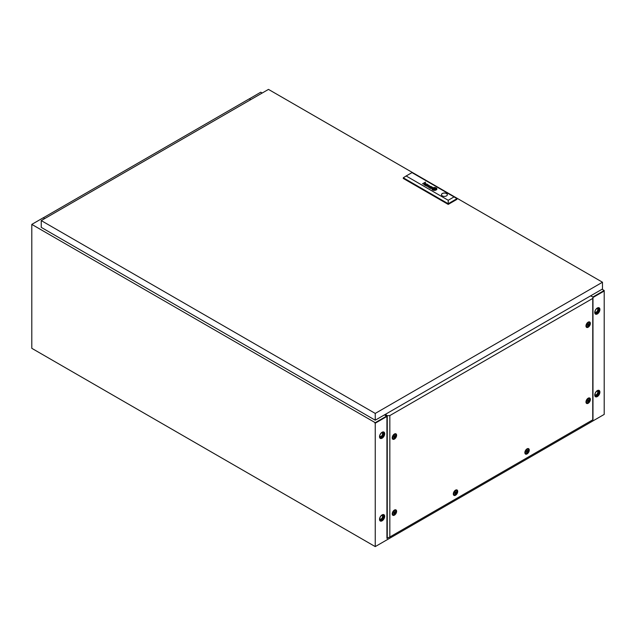 <?xml version="1.0" encoding="UTF-8"?>
<svg xmlns="http://www.w3.org/2000/svg" width="636" height="636" viewBox="0 0 636 636"><rect width="100%" height="100%" fill="white"/><g stroke="black" fill="none" stroke-linecap="round" stroke-linejoin="round"><path stroke-width="0.95" d="M382.109 514.882A3.641 2.107 -60 0 1 383.929 514.699A3.641 2.107 -60 0 1 384.486 517.617A3.641 2.107 -60 0 1 382.109 520.828A3.641 2.107 -60 0 1 380.288 521.011A3.641 2.107 -60 0 1 379.732 518.086A3.641 2.107 -60 0 1 382.109 514.882M383.707 514.596A3.641 2.107 -60 0 1 383.993 517.569A3.641 2.107 -60 0 1 381.68 520.582A3.641 2.107 -60 0 1 380.082 520.86M382.109 432.257A3.641 2.107 -60 0 1 383.929 432.083A3.641 2.107 -60 0 1 384.486 435A3.641 2.107 -60 0 1 382.109 438.212A3.641 2.107 -60 0 1 380.288 438.387A3.641 2.107 -60 0 1 379.732 435.469A3.641 2.107 -60 0 1 382.109 432.257M383.707 431.979A3.641 2.107 -60 0 1 383.993 434.945A3.641 2.107 -60 0 1 381.68 437.958A3.641 2.107 -60 0 1 380.082 438.244M597.331 396.57A3.641 2.107 120 0 0 599.708 393.358A3.641 2.107 120 0 0 599.152 390.44A3.641 2.107 120 0 0 597.331 390.623A3.641 2.107 120 0 0 594.954 393.835A3.641 2.107 120 0 0 595.511 396.753A3.641 2.107 120 0 0 597.331 396.57M595.304 396.602A3.641 2.107 120 0 0 596.902 396.323A3.641 2.107 120 0 0 599.215 393.31A3.641 2.107 120 0 0 598.929 390.337M597.331 313.953A3.641 2.107 120 0 0 599.708 310.742A3.641 2.107 120 0 0 599.152 307.824A3.641 2.107 120 0 0 597.331 307.999A3.641 2.107 120 0 0 594.954 311.211A3.641 2.107 120 0 0 595.511 314.128A3.641 2.107 120 0 0 597.331 313.953M595.304 313.985A3.641 2.107 120 0 0 596.902 313.707A3.641 2.107 120 0 0 599.215 310.686A3.641 2.107 120 0 0 598.929 307.721M386.513 416.691L386.934 417.59L386.688 416.063L375.24 422.678L31.8 224.397L31.8 348.321L375.24 546.602L375.24 423.202L386.489 416.675M375.24 546.602L604.2 414.418L604.2 291.018L592.975 297.497M592.975 296.964L604.2 290.485L602.053 289.245M262.191 93.031L260.76 92.204L249.312 98.866M250.743 99.637L249.312 98.811M385.464 414.29A2.027 1.169 0 0 0 385.829 414.577L387.26 415.698L389.836 415.57L592.752 298.419L592.975 296.933L591.027 296.106A2.027 1.169 0 0 0 590.542 295.899M592.975 297.465L604.2 290.986L604.2 290.485M44.679 218.609L43.248 217.782L31.8 224.397M375.24 423.202L374.843 422.94M386.934 415.928L384.541 414.831L386.688 416.564L375.24 423.171L374.811 422.924M375.24 423.171L375.24 422.678M429.785 188.097A1.598 0.922 0 0 0 429.92 188.169L430.071 187.548A0.708 0.405 180 0 1 430.206 187.501L430.596 187.493A1.773 1.026 180 0 1 430.715 187.525A0.747 0.429 180 0 1 430.818 187.556A5.056 2.918 180 0 1 430.922 187.588L431.097 187.493A3.681 2.123 0 0 0 430.85 187.389A1.375 0.795 0 0 0 430.636 187.326A0.859 0.493 0 0 0 429.515 187.835L429.602 187.962A1.041 0.604 0 0 0 429.721 188.065A1.598 0.922 0 0 0 429.785 188.097M425.285 185.315A0.763 0.437 180 0 1 425.142 185.203L425.206 184.83A0.708 0.405 180 0 1 425.341 184.758L425.707 184.71A0.771 0.445 180 0 1 425.897 184.75A1.455 0.843 180 0 1 426.128 184.822L426.303 184.726A4.579 2.647 0 0 0 426.025 184.615A1.065 0.62 0 0 0 425.683 184.535A0.739 0.429 0 0 0 424.713 185.004L424.768 185.148A0.771 0.445 0 0 0 424.856 185.243A1.248 0.723 0 0 0 424.983 185.322A1.248 0.723 0 0 0 424.991 185.33A1.836 1.057 0 0 0 425.126 185.402L425.317 185.291A0.763 0.437 180 0 1 425.142 185.171L425.071 185.06M425.802 185.76L426.08 185.696A1.32 0.763 180 0 1 426.144 185.648L427.273 185.004A1.415 0.819 0 0 0 427.384 184.941A21.417 12.362 0 0 0 427.487 184.869L427.535 184.83A3.434 1.98 0 0 0 427.583 184.782L427.615 184.726A0.954 0.549 0 0 0 427.638 184.663L427.638 184.591A0.89 0.517 0 0 0 427.607 184.512L427.559 184.448A3.101 1.789 0 0 0 427.503 184.4A0.763 0.445 0 0 0 427.448 184.353A7.855 4.539 0 0 0 427.384 184.305A0.938 0.541 0 0 0 427.281 184.249A2.361 1.367 0 0 0 427.106 184.162A1.137 0.66 0 0 0 426.645 184.05A0.795 0.461 0 0 0 425.858 184.209L426.096 184.353A1.01 0.58 180 0 1 426.358 184.241L426.875 184.265A1.216 0.7 180 0 1 427.106 184.368A0.962 0.556 180 0 1 427.249 184.48L427.257 184.71A0.843 0.485 180 0 1 427.161 184.798A1.892 1.089 180 0 1 427.05 184.869L426.486 184.981A4.102 2.369 180 0 1 426.692 185.076L426.327 185.283A1.185 0.684 180 0 1 426.215 185.338A0.875 0.509 180 0 1 426.112 185.378L425.77 185.418A0.882 0.509 180 0 1 425.468 185.354L425.277 185.466A1.026 0.588 0 0 0 425.468 185.513A0.97 0.564 0 0 0 425.643 185.537A1.169 0.676 0 0 0 425.882 185.545L425.802 185.76M433.227 189.282L433.235 189.282A2.21 1.272 0 0 0 433.506 189.409L433.728 189.282A20.567 11.877 180 0 1 433.506 189.186A2.059 1.193 180 0 1 433.362 189.115L433.362 189.003A1.884 1.089 180 0 1 433.442 188.892A3.156 1.821 180 0 1 433.641 188.701A22.96 13.261 180 0 1 433.871 188.518A4.007 2.313 180 0 1 434.094 188.351A1.86 1.073 180 0 1 434.15 188.312L434.253 188.304A0.803 0.469 180 0 1 434.452 188.343A4.253 2.457 180 0 1 435.008 188.542L435.215 188.423A2.226 1.288 0 0 0 434.945 188.336A14.326 8.276 0 0 0 434.674 188.264A1.646 0.954 0 0 0 434.285 188.2A0.986 0.572 0 0 0 434.062 188.192L433.832 188.256A3.188 1.844 0 0 0 433.696 188.351A2.123 1.224 0 0 0 433.585 188.447A5.859 3.387 0 0 0 433.37 188.669A2.623 1.51 0 0 0 433.188 188.94A1.296 0.747 0 0 0 433.14 189.115L433.227 189.282M432.973 189.615A1.153 0.668 0 0 0 433.06 189.663L433.283 189.536A1.701 0.978 180 0 1 433.116 189.456L432.997 189.369A0.7 0.405 180 0 1 432.901 189.194A2.051 1.185 180 0 1 432.901 189.115A2.051 1.185 180 0 1 432.941 188.884A2.385 1.375 180 0 1 433.124 188.566A4.118 2.377 180 0 1 433.355 188.32A1.797 1.034 180 0 1 433.537 188.177L433.617 188.137A1.01 0.58 180 0 1 434.046 188.049A1.065 0.62 180 0 1 434.34 188.057A3.864 2.234 180 0 1 434.817 188.121A1.892 1.097 180 0 1 435.135 188.192A6.67 3.848 180 0 1 435.445 188.288L435.676 188.153A2.496 1.439 0 0 0 434.666 187.906A2.266 1.312 0 0 0 433.863 187.914A1.081 0.628 0 0 0 433.339 188.057A1.622 0.938 0 0 0 433.06 188.24A2.846 1.646 0 0 0 432.734 188.622A2.345 1.351 0 0 0 432.615 188.995A1.908 1.097 0 0 0 432.615 189.043A1.908 1.097 0 0 0 432.663 189.297A1.153 0.668 0 0 0 432.973 189.615M433.251 189.552A1.701 0.978 180 0 1 433.116 189.488L432.997 189.409A0.7 0.405 180 0 1 432.901 189.226A2.051 1.185 180 0 1 432.901 189.146A2.051 1.185 180 0 1 432.901 189.131L432.901 189.115M432.822 189.806A1.765 1.018 180 0 1 432.345 189.274A2.457 1.415 180 0 1 432.305 189.019A2.457 1.415 180 0 1 432.305 189.003L432.305 188.987A2.457 1.415 180 0 1 432.385 188.638A2.417 1.399 180 0 1 432.917 188.057A1.733 1.002 180 0 1 433.776 187.755A2.329 1.344 180 0 1 434.706 187.723A2.504 1.447 180 0 1 435.31 187.819A2.393 1.383 180 0 1 435.899 188.025L436.113 187.898A2.457 1.423 0 0 0 433.458 187.644A2.457 1.423 0 0 0 431.979 188.94A2.457 1.423 0 0 0 432.639 189.91L432.846 189.782A1.765 1.018 180 0 1 432.345 189.234A2.457 1.415 180 0 1 432.305 188.987M446.488 193.503A2.934 1.693 0 0 0 443.292 193.137A2.934 1.693 0 0 0 441.479 194.703A2.934 1.693 0 0 0 442.338 195.896A2.934 1.693 0 0 0 445.534 196.262A2.934 1.693 0 0 0 447.347 194.703A2.934 1.693 0 0 0 446.488 193.503M447.347 194.735A2.934 1.693 0 0 0 446.488 193.567A2.934 1.693 0 0 0 443.316 193.193A2.934 1.693 0 0 0 441.479 194.735M41.245 220.589L375.24 413.424L602.483 282.225L268.487 89.398L41.245 220.589L41.245 227.37L375.24 420.197L375.24 413.424M375.24 420.197L602.483 288.998L602.483 282.225M454.056 196.898L456.918 198.702L456.918 199.378L448.221 204.402L403.288 178.454L403.288 177.786L406.15 175.981L448.221 200.268L454.056 196.898L411.985 172.61L406.15 175.981M430.532 188.312A1.717 0.994 0 0 0 430.675 188.312A1.161 0.668 0 0 0 430.564 188.375L430.842 188.487A0.723 0.421 180 0 1 430.914 188.431L432.106 187.755A2.178 1.256 0 0 0 432.289 187.628A0.763 0.437 0 0 0 432.416 187.485L432.416 187.31A1.041 0.596 0 0 0 432.297 187.167A1.391 0.803 0 0 0 432.011 186.976A1.518 0.875 0 0 0 431.59 186.841A0.819 0.469 0 0 0 430.652 186.976L430.89 187.119A1.463 0.843 180 0 1 431.001 187.064A0.803 0.461 180 0 1 431.121 187.016L431.502 186.992A0.723 0.421 180 0 1 431.765 187.064A1.487 0.859 180 0 1 431.971 187.183L432.035 187.493A0.835 0.477 180 0 1 431.931 187.572A4.865 2.806 180 0 1 431.844 187.636L431.121 188.049A1.717 0.994 180 0 1 431.025 188.097A0.787 0.453 180 0 1 430.906 188.145L430.596 188.184A0.755 0.437 180 0 1 430.262 188.121L430.071 188.232A1.026 0.588 0 0 0 430.23 188.272A0.994 0.572 0 0 0 430.381 188.296A0.994 0.572 0 0 0 430.532 188.312M427.305 186.269L428.529 185.012L426.851 186.364L429.34 185.847L428.378 187.246L431.001 186.443L428.585 187.008L429.546 185.601L427.305 186.308L429.546 185.601M422.455 183.828L424.037 183.184A0.954 0.549 180 0 1 424.093 183.152A5.358 3.093 180 0 1 424.148 183.128L424.212 183.104A0.93 0.533 180 0 1 424.276 183.081L424.339 183.065A0.97 0.556 180 0 1 424.411 183.057L424.514 183.049A0.779 0.453 180 0 1 425.182 183.24L425.293 183.566A0.795 0.461 180 0 1 425.206 183.661A1.503 0.867 180 0 1 425.063 183.764L423.942 184.686L425.309 183.899A1.813 1.049 0 0 0 425.365 183.86A7.696 4.444 0 0 0 425.476 183.796A0.851 0.493 0 0 0 425.635 183.645L425.675 183.518A0.787 0.453 0 0 0 425.333 183.12A1.638 0.946 0 0 0 424.975 182.985A0.771 0.445 0 0 0 424.816 182.953A4.078 2.353 0 0 0 424.665 182.937A0.93 0.533 0 0 0 424.474 182.93L422.455 183.828L425.492 182.071M435.278 188.956L434.436 188.439L433.569 188.94L434.444 189.441L435.31 188.94L434.436 188.439L433.601 188.956M436.034 188.097A1.574 0.906 180 0 1 436.415 188.423A2.258 1.304 180 0 1 436.574 188.82A2.274 1.312 180 0 1 436.574 188.908A2.274 1.312 180 0 1 436.439 189.361A2.711 1.566 180 0 1 436.034 189.782A1.67 0.962 180 0 1 435.477 190.045A2.011 1.161 180 0 1 434.595 190.172A2.56 1.479 180 0 1 433.768 190.1A2.369 1.367 180 0 1 432.981 189.854L432.766 189.981A2.457 1.423 0 0 0 435.422 190.244A2.457 1.423 0 0 0 436.9 188.94A2.457 1.423 0 0 0 436.24 187.978L436.034 188.097M435.596 188.343A1.177 0.676 180 0 1 435.811 188.455L435.883 188.51A0.755 0.437 180 0 1 435.97 188.654A1.24 0.716 180 0 1 435.986 188.773L435.986 188.773A1.55 0.898 180 0 1 435.978 188.86A2.027 1.169 180 0 1 435.962 188.956A2.321 1.336 180 0 1 435.906 189.091A3.029 1.749 180 0 1 435.795 189.274A2.743 1.582 180 0 1 435.517 189.568A5.311 3.061 180 0 1 435.398 189.663A0.739 0.429 180 0 1 435.215 189.767L435.04 189.806A1.208 0.7 180 0 1 434.841 189.83A1.304 0.755 180 0 1 434.46 189.822A6.392 3.689 180 0 1 434.221 189.79A1.829 1.057 180 0 1 433.903 189.735A20.288 11.71 180 0 1 433.673 189.671A1.662 0.962 180 0 1 433.434 189.6L433.203 189.727A2.854 1.646 0 0 0 433.935 189.933A2.274 1.312 0 0 0 434.762 189.997A1.495 0.859 0 0 0 435.334 189.91A0.994 0.572 0 0 0 435.66 189.759A3.228 1.868 0 0 0 435.914 189.552A2.083 1.2 0 0 0 436.169 189.202A4.047 2.337 0 0 0 436.256 188.94A1.574 0.906 0 0 0 436.272 188.82A1.574 0.906 0 0 0 436.217 188.582A1.495 0.867 0 0 0 436.089 188.407A0.835 0.477 0 0 0 436.002 188.328A1.471 0.851 0 0 0 435.819 188.216L435.596 188.343M435.159 188.606A100.21 57.86 180 0 1 435.374 188.701A1.836 1.057 180 0 1 435.517 188.773L435.525 188.884A2.202 1.272 180 0 1 435.485 188.932A1.129 0.652 180 0 1 435.437 188.987A9.922 5.732 180 0 1 435.342 189.083A3.053 1.757 180 0 1 435.199 189.21A90.455 52.224 180 0 1 435.016 189.369A3.856 2.226 180 0 1 434.77 189.544A1.002 0.58 180 0 1 434.73 189.568L434.475 189.552A3.021 1.741 180 0 1 434.165 189.456A5.875 3.395 180 0 1 433.871 189.345L433.665 189.464A3.959 2.282 0 0 0 434.07 189.584A3.053 1.765 0 0 0 434.277 189.631A2.337 1.351 0 0 0 434.491 189.671L434.539 189.679A10.391 5.994 0 0 0 434.658 189.695L434.77 189.695A0.739 0.421 0 0 0 434.913 189.679L435.016 189.647A2.616 1.51 0 0 0 435.151 189.552A2.202 1.272 0 0 0 435.334 189.401A16.393 9.468 0 0 0 435.477 189.25A1.988 1.145 0 0 0 435.573 189.138A6.201 3.578 0 0 0 435.676 188.979A1.01 0.58 0 0 0 435.708 188.908A2.385 1.375 0 0 0 435.74 188.797L435.747 188.741A0.795 0.461 0 0 0 435.732 188.685L435.604 188.582A16.981 9.802 0 0 0 435.374 188.479L435.159 188.606M435.549 188.836L435.525 188.916A2.202 1.272 180 0 1 435.485 188.964A1.129 0.652 180 0 1 435.437 189.027A9.922 5.732 180 0 1 435.342 189.115A3.053 1.757 180 0 1 435.199 189.242A90.455 52.224 180 0 1 435.016 189.401A3.856 2.226 180 0 1 434.77 189.576A1.002 0.58 180 0 1 434.73 189.6L434.475 189.584A3.021 1.741 180 0 1 434.165 189.488A5.875 3.395 180 0 1 433.871 189.377L433.704 189.472M456.918 198.702L448.221 203.727L403.288 177.786M448.221 204.402L448.221 200.268M436.081 187.922A2.457 1.423 0 0 0 433.45 187.676A2.457 1.423 0 0 0 431.979 188.956M435.732 188.685L435.747 188.773A0.795 0.461 0 0 0 435.732 188.717L435.604 188.614A16.981 9.802 0 0 0 435.374 188.51L435.191 188.614M435.644 188.177A2.496 1.439 0 0 0 434.666 187.946A2.266 1.312 0 0 0 433.863 187.946A1.081 0.628 0 0 0 433.339 188.089A1.622 0.938 0 0 0 433.06 188.272A2.846 1.646 0 0 0 432.734 188.661A2.345 1.351 0 0 0 432.615 189.027A1.908 1.097 0 0 0 432.615 189.059M435.183 188.439A2.226 1.288 0 0 0 434.945 188.367A14.326 8.276 0 0 0 434.674 188.296A1.646 0.954 0 0 0 434.285 188.232A0.986 0.572 0 0 0 434.062 188.224L433.832 188.288A3.188 1.844 0 0 0 433.696 188.391A2.123 1.224 0 0 0 433.585 188.479A5.859 3.387 0 0 0 433.37 188.701A2.623 1.51 0 0 0 433.188 188.971A1.296 0.747 0 0 0 433.14 189.146L433.14 189.115M436.272 188.844A1.574 0.906 0 0 0 436.217 188.614A1.495 0.867 0 0 0 436.089 188.439A0.835 0.477 0 0 0 436.002 188.359A1.471 0.851 0 0 0 435.819 188.256L435.628 188.359M435.986 188.812L435.986 188.805A1.55 0.898 180 0 1 435.986 188.812A1.55 0.898 180 0 1 435.978 188.892A2.027 1.169 180 0 1 435.962 188.987A2.321 1.336 180 0 1 435.906 189.123A3.029 1.749 180 0 1 435.795 189.305A2.743 1.582 180 0 1 435.517 189.6A5.311 3.061 180 0 1 435.398 189.695A0.739 0.429 180 0 1 435.215 189.798L435.04 189.846A1.208 0.7 180 0 1 434.841 189.862A1.304 0.755 180 0 1 434.46 189.854A6.392 3.689 180 0 1 434.221 189.822A1.829 1.057 180 0 1 433.903 189.767A20.288 11.71 180 0 1 433.673 189.703A1.662 0.962 180 0 1 433.434 189.631L433.243 189.743M436.9 188.956A2.457 1.423 0 0 0 436.24 188.01L436.065 188.113M436.574 188.908L436.574 188.94A2.274 1.312 180 0 1 436.574 188.94A2.274 1.312 180 0 1 436.439 189.393A2.711 1.566 180 0 1 436.034 189.814A1.67 0.962 180 0 1 435.477 190.077A2.011 1.161 180 0 1 434.595 190.204A2.56 1.479 180 0 1 433.768 190.14A2.369 1.367 180 0 1 432.981 189.894L432.798 189.997M425.675 183.526A0.787 0.453 0 0 0 425.333 183.152A1.638 0.946 0 0 0 424.975 183.017A0.771 0.445 0 0 0 424.816 182.985A4.078 2.353 0 0 0 424.665 182.969A0.93 0.533 0 0 0 424.474 182.961L424.474 182.93M425.325 183.51L425.293 183.597A0.795 0.461 180 0 1 425.206 183.693A1.503 0.867 180 0 1 425.063 183.796L423.735 184.567M426.692 185.076L426.327 185.315A1.185 0.684 180 0 1 426.215 185.37A0.875 0.509 180 0 1 426.112 185.41L425.77 185.45A0.882 0.509 180 0 1 425.468 185.386L425.317 185.474M427.305 184.639L427.257 184.742A0.843 0.485 180 0 1 427.161 184.83A1.892 1.089 180 0 1 427.05 184.901L426.311 184.901M427.638 184.591L427.638 184.623A0.89 0.517 0 0 0 427.607 184.551L427.559 184.48A3.101 1.789 0 0 0 427.503 184.432A0.763 0.445 0 0 0 427.448 184.384A7.855 4.539 0 0 0 427.384 184.337A0.938 0.541 0 0 0 427.281 184.281A2.361 1.367 0 0 0 427.106 184.194A1.137 0.66 0 0 0 426.645 184.082A0.795 0.461 0 0 0 425.889 184.225M426.271 184.742A4.579 2.647 0 0 0 426.025 184.647A1.065 0.62 0 0 0 425.683 184.567A0.739 0.429 0 0 0 424.713 185.02M428.585 187.04L430.787 186.316M429.34 185.847L428.139 187.111M428.513 185.036L426.875 186.38M431.486 187.874L431.121 188.081A1.717 0.994 180 0 1 431.025 188.137A0.787 0.453 180 0 1 430.906 188.177L430.596 188.216A0.755 0.437 180 0 1 430.262 188.153L430.111 188.24M432.09 187.453L432.035 187.525A0.835 0.477 180 0 1 431.931 187.612A4.865 2.806 180 0 1 431.844 187.668L431.105 187.668M432.44 187.413L432.416 187.342A1.041 0.596 0 0 0 432.297 187.199A1.391 0.803 0 0 0 432.011 187.016A1.518 0.875 0 0 0 431.59 186.873A0.819 0.469 0 0 0 430.675 186.992M431.065 187.509A3.681 2.123 0 0 0 430.85 187.421A1.375 0.795 0 0 0 430.636 187.358A0.859 0.493 0 0 0 429.507 187.787M43.288 217.806L249.272 98.834L250.703 99.661M44.719 218.585L43.288 217.758M455.805 491.803A1.296 0.747 120 0 0 454.891 493.385A1.296 0.747 120 0 0 455.805 493.918A1.296 0.747 120 0 0 456.72 492.328A1.296 0.747 120 0 0 455.805 491.803M455.519 494.673A2.425 1.399 -60 0 1 454.303 494.792A2.425 1.399 -60 0 1 453.929 492.852A2.425 1.399 -60 0 1 455.519 490.706A2.425 1.399 -60 0 1 456.735 490.587A2.425 1.399 -60 0 1 457.109 492.534A2.425 1.399 -60 0 1 455.519 494.673M527.355 450.487A1.296 0.747 120 0 0 526.441 452.077A1.296 0.747 120 0 0 527.355 452.609A1.296 0.747 120 0 0 528.27 451.019A1.296 0.747 120 0 0 527.355 450.487M527.069 453.365A2.425 1.399 -60 0 1 525.853 453.484A2.425 1.399 -60 0 1 525.479 451.536A2.425 1.399 -60 0 1 527.069 449.398A2.425 1.399 -60 0 1 528.285 449.278A2.425 1.399 -60 0 1 528.659 451.226A2.425 1.399 -60 0 1 527.069 453.365M455.805 493.846A1.216 0.7 120 0 0 456.6 492.781A1.216 0.7 120 0 0 456.41 491.803A1.216 0.7 120 0 0 455.805 491.867A1.216 0.7 120 0 0 455.01 492.932A1.216 0.7 120 0 0 455.201 493.91A1.216 0.7 120 0 0 455.805 493.846M454.947 493.353A1.216 0.7 120 0 0 455.805 491.867M527.355 452.538A1.216 0.7 120 0 0 528.15 451.473A1.216 0.7 120 0 0 527.96 450.495A1.216 0.7 120 0 0 527.355 450.558A1.216 0.7 120 0 0 526.56 451.624A1.216 0.7 120 0 0 526.751 452.601A1.216 0.7 120 0 0 527.355 452.538M526.497 452.045A1.216 0.7 120 0 0 527.355 450.558M453.333 494.22A2.425 1.399 120 0 0 453.444 494.299L454.303 494.792M524.883 452.912A2.425 1.399 120 0 0 524.994 452.991L525.853 453.484M588.459 323.796A1.296 0.747 120 0 0 587.545 325.386A1.296 0.747 120 0 0 588.459 325.918A1.296 0.747 120 0 0 589.373 324.328A1.296 0.747 120 0 0 588.459 323.796M588.173 326.673A2.425 1.399 -60 0 1 586.956 326.793A2.425 1.399 -60 0 1 586.583 324.845A2.425 1.399 -60 0 1 588.173 322.706A2.425 1.399 -60 0 1 589.389 322.587A2.425 1.399 -60 0 1 589.763 324.535A2.425 1.399 -60 0 1 588.173 326.673M394.702 435.668A1.296 0.747 120 0 0 393.787 437.25A1.296 0.747 120 0 0 394.702 437.783A1.296 0.747 120 0 0 395.616 436.193A1.296 0.747 120 0 0 394.702 435.668M394.415 438.538A2.425 1.399 -60 0 1 393.199 438.657A2.425 1.399 -60 0 1 392.825 436.717A2.425 1.399 -60 0 1 394.415 434.571A2.425 1.399 -60 0 1 395.632 434.452A2.425 1.399 -60 0 1 395.997 436.399A2.425 1.399 -60 0 1 394.415 438.538M588.459 399.845A1.296 0.747 120 0 0 587.545 401.435A1.296 0.747 120 0 0 588.459 401.96A1.296 0.747 120 0 0 589.373 400.378A1.296 0.747 120 0 0 588.459 399.845M588.173 402.723A2.425 1.399 -60 0 1 586.956 402.842A2.425 1.399 -60 0 1 586.583 400.895A2.425 1.399 -60 0 1 588.173 398.756A2.425 1.399 -60 0 1 589.389 398.637A2.425 1.399 -60 0 1 589.763 400.577A2.425 1.399 -60 0 1 588.173 402.723M588.459 325.847A1.216 0.7 120 0 0 589.254 324.781A1.216 0.7 120 0 0 589.063 323.804A1.216 0.7 120 0 0 588.459 323.867A1.216 0.7 120 0 0 587.664 324.932A1.216 0.7 120 0 0 587.855 325.91A1.216 0.7 120 0 0 588.459 325.847M587.6 325.354A1.216 0.7 120 0 0 588.459 323.867M394.702 437.711A1.216 0.7 120 0 0 395.497 436.646A1.216 0.7 120 0 0 395.306 435.668A1.216 0.7 120 0 0 394.702 435.732A1.216 0.7 120 0 0 393.907 436.797A1.216 0.7 120 0 0 394.097 437.775A1.216 0.7 120 0 0 394.702 437.711M393.843 437.218A1.216 0.7 120 0 0 394.702 435.732M588.459 401.896A1.216 0.7 120 0 0 589.254 400.823A1.216 0.7 120 0 0 589.063 399.853A1.216 0.7 120 0 0 588.459 399.909A1.216 0.7 120 0 0 587.664 400.982A1.216 0.7 120 0 0 587.855 401.952A1.216 0.7 120 0 0 588.459 401.896M587.6 401.396A1.216 0.7 120 0 0 588.459 399.909M585.987 326.22A2.425 1.399 120 0 0 586.098 326.3L586.956 326.793M392.229 438.085A2.425 1.399 120 0 0 392.34 438.164L393.199 438.657M585.987 402.262A2.425 1.399 120 0 0 586.098 402.342L586.956 402.842M394.702 511.71A1.296 0.747 120 0 0 393.787 513.3A1.296 0.747 120 0 0 394.702 513.824A1.296 0.747 120 0 0 395.616 512.242A1.296 0.747 120 0 0 394.702 511.71M394.415 514.588A2.425 1.399 -60 0 1 393.199 514.707A2.425 1.399 -60 0 1 392.825 512.759A2.425 1.399 -60 0 1 394.415 510.621A2.425 1.399 -60 0 1 395.632 510.501A2.425 1.399 -60 0 1 395.997 512.449A2.425 1.399 -60 0 1 394.415 514.588M394.702 513.761A1.216 0.7 120 0 0 395.497 512.688A1.216 0.7 120 0 0 395.306 511.718A1.216 0.7 120 0 0 394.702 511.773A1.216 0.7 120 0 0 393.907 512.847A1.216 0.7 120 0 0 394.097 513.816A1.216 0.7 120 0 0 394.702 513.761M393.843 513.26A1.216 0.7 120 0 0 394.702 511.773M392.229 514.134A2.425 1.399 120 0 0 392.34 514.214L393.199 514.707M455.519 490.157A3.108 1.797 -60 0 1 456.441 489.855A3.108 1.797 -60 0 1 457.666 492.002A3.108 1.797 -60 0 1 455.519 495.229A3.108 1.797 -60 0 1 453.524 494.911A3.108 1.797 -60 0 1 455.519 490.157M527.069 448.841A3.108 1.797 -60 0 1 527.991 448.547A3.108 1.797 -60 0 1 529.216 450.685A3.108 1.797 -60 0 1 527.069 453.921A3.108 1.797 -60 0 1 525.074 453.603A3.108 1.797 -60 0 1 527.069 448.841M588.173 322.15A3.108 1.797 -60 0 1 589.095 321.856A3.108 1.797 -60 0 1 590.319 323.994A3.108 1.797 -60 0 1 588.173 327.23A3.108 1.797 -60 0 1 586.177 326.912A3.108 1.797 -60 0 1 588.173 322.15M394.415 434.022A3.108 1.797 -60 0 1 395.338 433.72A3.108 1.797 -60 0 1 396.562 435.867A3.108 1.797 -60 0 1 394.415 439.094A3.108 1.797 -60 0 1 392.42 438.776A3.108 1.797 -60 0 1 394.415 434.022M588.173 398.2A3.108 1.797 -60 0 1 589.095 397.898A3.108 1.797 -60 0 1 590.319 400.044A3.108 1.797 -60 0 1 588.173 403.28A3.108 1.797 -60 0 1 586.177 402.954A3.108 1.797 -60 0 1 588.173 398.2M394.415 510.064A3.108 1.797 -60 0 1 395.338 509.77A3.108 1.797 -60 0 1 396.562 511.908A3.108 1.797 -60 0 1 394.415 515.144A3.108 1.797 -60 0 1 392.42 514.818A3.108 1.797 -60 0 1 394.415 510.064M453.778 494.49A2.52 1.455 -60 0 1 453.349 494.339M456.735 490.587L455.877 490.094A2.425 1.399 120 0 0 455.75 490.038M525.328 453.182A2.52 1.455 -60 0 1 524.899 453.031M528.285 449.278L527.427 448.785A2.425 1.399 120 0 0 527.3 448.722M586.432 326.491A2.52 1.455 -60 0 1 586.002 326.34M589.389 322.587L588.531 322.094A2.425 1.399 120 0 0 588.403 322.031M392.674 438.355A2.52 1.455 -60 0 1 392.245 438.204M395.632 434.452L394.773 433.959A2.425 1.399 120 0 0 394.646 433.903M586.432 402.532A2.52 1.455 -60 0 1 586.002 402.389M589.389 398.637L588.531 398.136A2.425 1.399 120 0 0 588.403 398.08M392.674 514.405A2.52 1.455 -60 0 1 392.245 514.254M395.632 510.501L394.773 510A2.425 1.399 120 0 0 394.646 509.945M386.934 415.515L386.934 538.287L389.836 536.991L592.975 419.704L592.975 296.933M592.752 298.419L592.752 419.84M387.26 415.698L387.26 538.469M389.836 415.57L389.836 536.991M385.829 414.577L386.934 415.713M385.829 415.077A2.027 1.169 180 0 1 385.257 414.418M597.021 391.132A2.067 1.193 -60 0 1 597.363 391.227A2.067 1.193 -60 0 1 597.681 392.881A2.067 1.193 -60 0 1 596.33 394.702A2.067 1.193 -60 0 1 595.296 394.805A2.067 1.193 -60 0 1 595.05 394.559M597.021 308.516A2.067 1.193 -60 0 1 597.363 308.611A2.067 1.193 -60 0 1 597.681 310.265A2.067 1.193 -60 0 1 596.33 312.085A2.067 1.193 -60 0 1 595.296 312.189A2.067 1.193 -60 0 1 595.05 311.942M596.902 308.579A2.631 1.518 120 0 0 595.185 310.901A2.631 1.518 120 0 0 595.59 313.007A2.631 1.518 120 0 0 596.902 312.88A2.631 1.518 120 0 0 598.619 310.559A2.631 1.518 120 0 0 598.214 308.452A2.631 1.518 120 0 0 596.902 308.579M595.336 312.785A2.631 1.518 120 0 0 596.33 312.546A2.631 1.518 120 0 0 597.959 310.495A2.631 1.518 120 0 0 597.896 308.341M596.902 391.204A2.631 1.518 120 0 0 595.185 393.517A2.631 1.518 120 0 0 595.59 395.624A2.631 1.518 120 0 0 596.902 395.497A2.631 1.518 120 0 0 598.619 393.175A2.631 1.518 120 0 0 598.214 391.068A2.631 1.518 120 0 0 596.902 391.204M595.336 395.409A2.631 1.518 120 0 0 596.33 395.163A2.631 1.518 120 0 0 597.959 393.112A2.631 1.518 120 0 0 597.896 390.957M381.799 432.774A2.067 1.193 -60 0 1 382.141 432.87A2.067 1.193 -60 0 1 382.459 434.523A2.067 1.193 -60 0 1 381.107 436.344A2.067 1.193 -60 0 1 380.074 436.447A2.067 1.193 -60 0 1 379.827 436.201M381.799 515.391A2.067 1.193 -60 0 1 382.141 515.486A2.067 1.193 -60 0 1 382.459 517.14A2.067 1.193 -60 0 1 381.107 518.96A2.067 1.193 -60 0 1 380.074 519.063A2.067 1.193 -60 0 1 379.827 518.817M381.68 432.838A2.631 1.518 -60 0 1 382.991 432.711A2.631 1.518 -60 0 1 383.397 434.817A2.631 1.518 -60 0 1 381.68 437.131A2.631 1.518 -60 0 1 380.368 437.266A2.631 1.518 -60 0 1 379.962 435.159A2.631 1.518 -60 0 1 381.68 432.838M382.673 432.599A2.631 1.518 -60 0 1 382.737 434.746A2.631 1.518 -60 0 1 381.107 436.805A2.631 1.518 -60 0 1 380.113 437.043M381.68 515.454A2.631 1.518 -60 0 1 382.991 515.327A2.631 1.518 -60 0 1 383.397 517.434A2.631 1.518 -60 0 1 381.68 519.755A2.631 1.518 -60 0 1 380.368 519.882A2.631 1.518 -60 0 1 379.962 517.776A2.631 1.518 -60 0 1 381.68 515.454M382.673 515.216A2.631 1.518 -60 0 1 382.737 517.37A2.631 1.518 -60 0 1 381.107 519.421A2.631 1.518 -60 0 1 380.113 519.668"/></g></svg>
